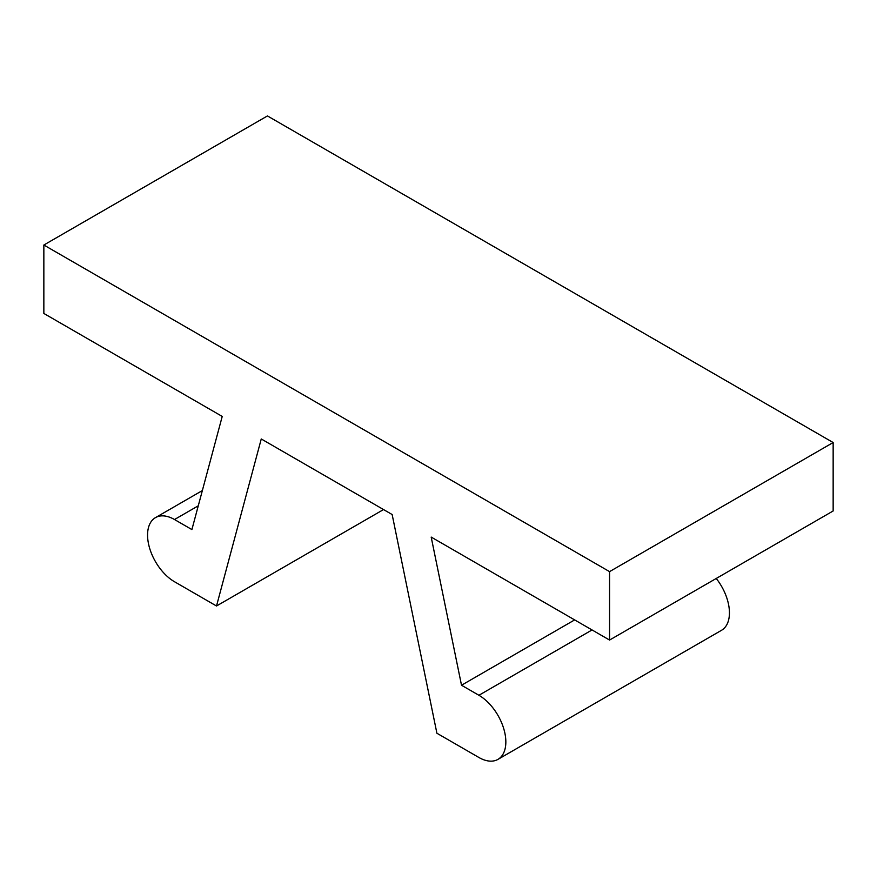 <?xml version="1.0" encoding="UTF-8"?>
<svg xmlns="http://www.w3.org/2000/svg" width="877" height="877" viewBox="0 0 877 877"><rect width="100%" height="100%" fill="white"/><g stroke="black" fill="none" stroke-linecap="round" stroke-linejoin="round"><path stroke-width="1.32" d="M383.534 509.559L216.509 605.996L174.501 581.736A38.095 21.991 60 0 1 147.566 535.08A38.095 21.991 60 0 1 155.459 517.638A38.095 21.991 60 0 1 174.501 519.524L198.268 505.81M716.235 578.469A38.095 21.991 60 0 1 729.434 612.848A38.095 21.991 60 0 1 721.541 630.289L497.961 759.372A38.095 21.991 60 0 1 478.908 757.487L436.899 733.238L392.151 514.536L261.258 438.971L216.509 605.996M609.559 571.629L833.15 442.534L267.441 115.928L43.85 245.023L609.559 571.629L609.559 640.057L431.188 537.086L461.51 685.233L478.908 695.275A38.095 21.991 60 0 1 505.843 741.931A38.095 21.991 60 0 1 497.961 759.372M174.501 519.524L191.899 529.576L222.221 416.432L43.85 313.451L43.85 245.023M461.51 685.233L574.654 619.907M833.15 442.534L833.15 510.973L609.559 640.057M478.908 695.275L592.052 629.949M202.357 490.561L155.459 517.638"/></g></svg>
